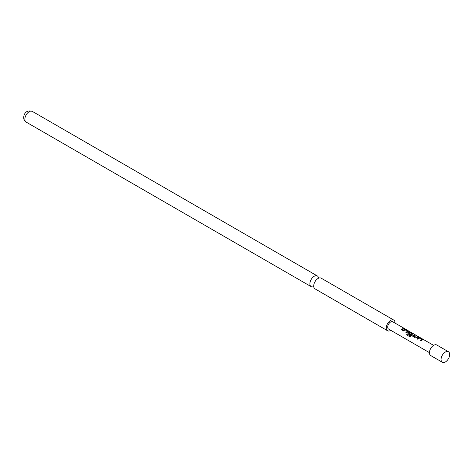 <?xml version="1.0" encoding="UTF-8"?>
<svg xmlns="http://www.w3.org/2000/svg" width="473" height="473" viewBox="0 0 473 473"><rect width="100%" height="100%" fill="white"/><g stroke="black" fill="none" stroke-linecap="round" stroke-linejoin="round"><path stroke-width="0.71" d="M403.966 328.321L433.623 345.361M313.741 286.585A6.173 3.565 -60 0 1 311.157 286.632A6.173 3.565 -60 0 1 309.88 283.806A6.173 3.565 -60 0 1 312.576 277.592A6.173 3.565 -60 0 1 317.33 275.942A6.173 3.565 -60 0 1 318.583 278.201M445.371 352.018A6.09 3.518 -60 0 1 448.416 351.717A6.09 3.518 -60 0 1 449.35 356.595A6.09 3.518 -60 0 1 445.371 361.963A6.09 3.518 -60 0 1 442.326 362.265A6.09 3.518 -60 0 1 441.067 359.48A6.09 3.518 -60 0 1 445.371 352.018L445.371 352.018M442.326 362.265L430.684 355.542A6.09 3.518 -60 0 1 429.75 350.664A6.09 3.518 -60 0 1 433.729 345.296A6.09 3.518 -60 0 1 436.774 344.994L448.416 351.717M395.02 323.077A6.173 3.565 120 0 0 395.026 322.882A6.173 3.565 120 0 0 393.749 320.055L321.161 278.154A6.173 3.565 120 0 0 316.407 279.803A6.173 3.565 120 0 0 313.711 286.017A6.173 3.565 120 0 0 314.988 288.843L387.576 330.751A6.173 3.565 120 0 0 390.822 330.343M393.749 320.055A6.173 3.565 120 0 0 388.989 321.711A6.173 3.565 120 0 0 386.293 327.925A6.173 3.565 120 0 0 387.576 330.751M422.093 340.122L420.923 341.08L420.19 340.655L421.774 339.496L419.397 338.083L417.724 339.23L416.991 338.804L418.664 337.61L420.006 337.852L422.572 339.33L422.602 339.886L422.093 340.122M412.905 336.451L412.876 335.452L414.555 334.701L415.288 335.126L413.709 335.8L416.08 337.231L417.76 336.551L418.493 336.977L415.471 337.929L412.651 336.167M408.14 333.696L408.11 332.696L409.133 332.105L410.469 332.348L413.041 333.826L413.071 334.381L410.86 336.226L409.665 336.652L406.585 334.872L407.135 333.997L410.038 335.67L412.16 333.95L409.784 332.531L409.281 332.726L408.861 333.004L410.948 334.269L410.245 334.914L407.886 333.412M407.797 331.869L406.626 332.821L405.893 332.401L407.472 331.242L405.101 329.823L403.422 330.976L402.689 330.55L404.368 329.356L405.704 329.592L408.27 331.076L408.3 331.626L407.797 331.869M403.026 329.119L401.855 330.071L401.122 329.646L403.457 328.297L404.19 328.717L403.026 329.119M429.425 352.633L388.564 329.037A4.198 2.424 -60 0 1 387.919 325.678A4.198 2.424 -60 0 1 390.663 321.977A4.198 2.424 -60 0 1 392.761 321.77L404.409 328.493M402.736 330.645L404.344 329.498L408.27 331.076L408.3 331.626M408.187 333.796L408.128 332.821L409.115 332.253L413.041 333.826L413.071 334.381M417.038 338.905L418.646 337.757L422.572 339.33L422.602 339.886M401.169 329.746L403.457 328.297M403.41 328.445L404.143 328.871M405.935 332.495L407.472 331.242M408.229 331.224L408.282 331.768M409.665 336.652L406.668 334.908L407.2 334.068L410.038 335.67M412.994 333.979L413.047 334.523M410.966 334.393L408.861 333.004M410.103 335.747L412.16 333.95M412.953 336.545L412.876 335.452M413.709 335.8L416.098 337.355L417.76 336.551M417.712 336.705L418.445 337.125M412.899 335.57L414.555 334.701M414.508 334.854L415.241 335.274M420.237 340.755L421.774 339.496M422.525 339.484L422.584 340.028M24.856 119.249A6.173 3.565 120 0 0 26.133 122.075C24.561 121.135 23.733 119.634 23.65 117.57C23.863 114.762 25.424 109.523 32.306 111.38A6.173 3.565 120 0 0 27.552 113.035A6.173 3.565 120 0 0 24.856 119.249M26.133 122.075L311.157 286.632M32.306 111.38L317.33 275.942"/></g></svg>
